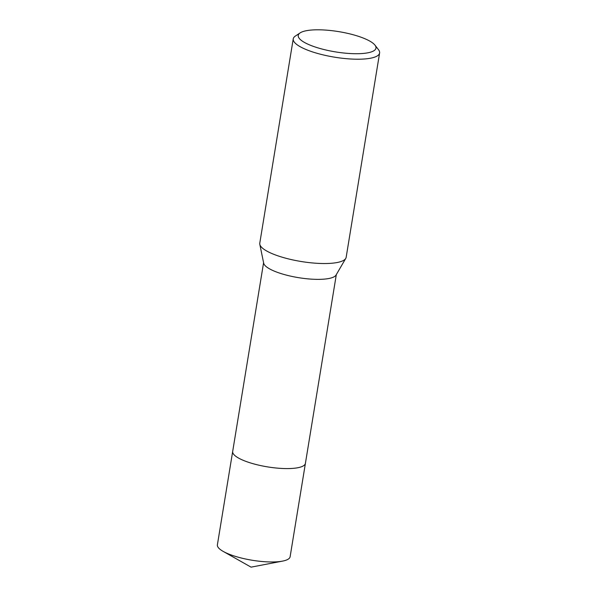 <?xml version="1.0" encoding="UTF-8"?>
<svg xmlns="http://www.w3.org/2000/svg" width="597" height="597" viewBox="0 0 597 597"><rect width="100%" height="100%" fill="white"/><g stroke="black" fill="none" stroke-linecap="round" stroke-linejoin="round"><path stroke-width="0.9" d="M305.433 463.212A36.857 9.604 -170.7 0 1 305.41 463.362A36.85 9.597 -170.7 0 1 272.635 467.615A36.85 9.597 -170.7 0 1 233.688 454.324A36.85 9.597 -170.7 0 1 232.681 451.444A36.857 9.604 -170.7 0 1 232.703 451.302M305.425 463.257A36.85 9.597 -170.7 0 1 272.829 467.645A36.85 9.597 -170.7 0 1 233.688 454.324A36.85 9.597 -170.7 0 1 232.696 451.347M378.408 49.581A43.768 11.403 -170.7 0 1 378.505 49.708A43.768 11.403 -170.7 0 1 379.61 53.006L346.156 257.322A43.768 11.403 -170.7 0 1 345.76 258.404L336.059 275.045A36.85 9.597 -170.7 0 1 301.813 278.157A36.85 9.597 -170.7 0 1 264.672 265.105A36.85 9.597 -170.7 0 1 263.687 263.195L259.807 244.33A43.768 11.403 -170.7 0 1 259.777 243.18L293.239 38.857A43.768 11.403 -170.7 0 1 295.336 36.089L300.127 32.902A39.387 10.261 -170.7 0 1 338.581 31.604A39.387 10.261 -170.7 0 1 374.894 45.051A39.387 10.261 -170.7 0 1 374.983 45.156A39.387 10.261 -170.7 0 1 346.178 53.245A39.387 10.261 -170.7 0 1 299.321 38.477A39.387 10.261 -170.7 0 1 300.127 32.902M345.76 258.404A43.768 11.403 -170.7 0 1 305.089 262.098A43.768 11.403 -170.7 0 1 260.979 246.598A43.768 11.403 -170.7 0 1 259.807 244.33M379.61 53.006A43.768 11.403 -170.7 0 1 340.686 58.066A43.768 11.403 -170.7 0 1 294.433 42.283A43.768 11.403 -170.7 0 1 293.239 38.857M232.673 451.444A36.857 9.604 -170.7 0 0 277.702 468.16A36.857 9.604 -170.7 0 0 305.41 463.362L290.12 556.732A36.85 9.597 -170.7 0 1 282.515 561.12A36.85 9.597 -170.7 0 1 262.411 561.538A36.85 9.597 -170.7 0 1 223.196 551.404A36.85 9.597 -170.7 0 1 217.39 544.822L263.59 262.695M305.41 463.354L336.32 274.605M374.983 45.156L378.505 49.708M223.196 551.404L251.068 567.15L282.515 561.12"/></g></svg>
